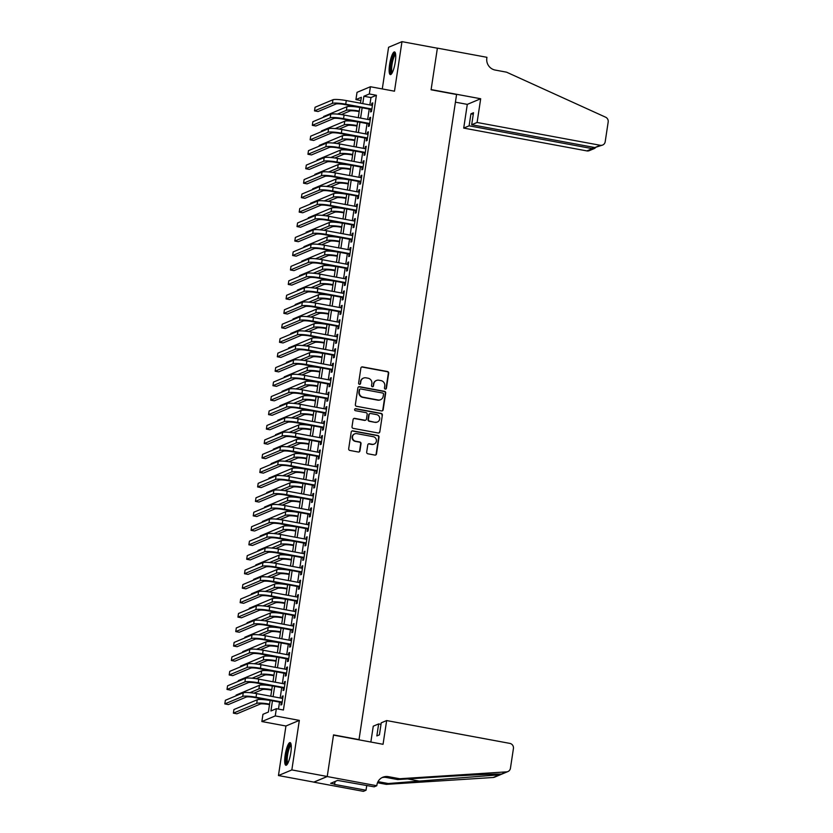 <?xml version="1.0" encoding="UTF-8"?>
<svg xmlns="http://www.w3.org/2000/svg" width="833" height="833" viewBox="0 0 833 833"><rect width="100%" height="100%" fill="white"/><g stroke="black" fill="none" stroke-linecap="round" stroke-linejoin="round"><path stroke-width="1.25" d="M385.283 389.105A1.02 0.979 67.2 0 0 386.408 388.293L388.688 373.205A1.447 1.395 67.2 0 0 387.512 371.528L362.49 366.895A1.447 1.395 67.2 0 0 360.887 368.061L358.606 383.138A1.02 0.979 67.2 0 0 359.971 384.263A1.02 0.979 67.2 0 0 360.554 383.503L360.845 381.545A4.644 4.477 67.2 0 1 365.979 377.828L368.071 378.213A4.644 4.477 67.2 0 1 371.83 383.586L371.528 385.533A1.02 0.979 67.2 0 0 372.903 386.658A1.02 0.979 67.2 0 0 373.476 385.898L373.778 383.94A4.644 4.477 67.2 0 1 378.911 380.223L380.993 380.608A4.644 4.477 67.2 0 1 384.752 385.981L384.461 387.928A1.02 0.979 67.2 0 0 385.283 389.105M385.637 389.105A1.02 0.979 67.2 0 0 386.043 388.438L388.324 373.361A1.447 1.395 67.2 0 0 387.147 371.685L362.126 367.051A1.447 1.395 67.2 0 0 361.543 367.061M359.783 384.315A1.02 0.979 67.2 0 0 360.189 383.659L360.845 381.545M372.705 386.71A1.02 0.979 67.2 0 0 373.122 386.043L373.778 383.94M290.811 752.751A11.527 2.582 -79.5 0 0 290.082 742.599A11.527 2.582 -79.5 0 0 285.167 755.115A11.527 2.582 -79.5 0 0 285.886 765.267A11.527 2.582 -79.5 0 0 290.811 752.751M395.259 62.079A11.527 2.582 -79.5 0 0 394.54 51.927A11.527 2.582 -79.5 0 0 389.615 64.443A11.527 2.582 -79.5 0 0 390.344 74.595A11.527 2.582 -79.5 0 0 395.259 62.079M366.676 452.1A1.447 1.395 67.2 0 0 367.853 453.777L374.871 455.078A1.447 1.395 67.2 0 0 376.485 453.923L379.015 437.169A1.447 1.395 67.2 0 0 377.838 435.492L352.817 430.859A1.447 1.395 67.2 0 0 351.214 432.015L348.683 448.768A1.447 1.395 67.2 0 0 349.86 450.445L358.336 452.017A1.447 1.395 67.2 0 0 359.939 450.851L361.022 443.687A1.447 1.395 67.2 0 0 359.846 442.011L355.649 441.23A3.884 3.738 67.2 0 1 354.712 433.858A3.884 3.738 67.2 0 1 356.795 433.639L373.267 436.69A3.884 3.738 67.2 0 1 374.194 444.062A3.884 3.738 67.2 0 1 372.112 444.281L369.373 443.77A1.447 1.395 67.2 0 0 367.769 444.937L366.676 452.1M327.234 776.481L313.843 782.104L278.451 775.544L291.842 769.921L327.234 776.481L333.523 734.893L359.013 739.621L456.578 94.514L431.088 89.787L437.377 48.21L401.975 41.65L394.488 91.193L370.414 86.736L369.321 93.962L376.401 95.274L283.428 710.008L276.348 708.696L275.254 715.922L261.864 721.545L262.957 714.308L268.393 712.038L270.152 700.386M291.842 769.921L299.328 720.389L275.254 715.922M381.556 410.929A1.447 1.395 67.2 0 0 383.159 409.763L385.689 393.009A1.447 1.395 67.2 0 0 384.513 391.333L359.502 386.699A1.447 1.395 67.2 0 0 357.888 387.866L355.358 404.619A1.447 1.395 67.2 0 0 356.534 406.296L381.556 410.929M382.357 415.084L379.817 431.838A1.447 1.395 67.2 0 1 378.213 433.004L353.192 428.37A1.447 1.395 67.2 0 1 352.015 426.694L353.109 419.52A1.447 1.395 67.2 0 1 354.712 418.364L364.854 420.238A1.447 1.395 67.2 0 0 366.458 419.082L367.176 414.324A1.447 1.395 67.2 0 0 365.999 412.647L355.441 410.69A1.02 0.979 67.2 0 1 355.202 408.753A1.02 0.979 67.2 0 1 355.743 408.701L381.181 413.407A1.447 1.395 67.2 0 1 382.357 415.084L379.817 431.838M401.975 41.65L388.584 47.273L382.285 88.933M370.956 109.415L370.57 111.945L371.476 111.56L372.788 102.886L371.882 103.261L371.58 105.26M368.769 123.878L368.384 126.408L369.29 126.033L370.602 117.349L369.696 117.724L369.394 119.723M366.582 138.34L366.197 140.871L367.103 140.496L368.415 131.812L367.509 132.197L367.207 134.196M364.396 152.803L364.011 155.334L364.916 154.959L366.228 146.275L365.323 146.66L365.021 148.659M362.209 167.266L361.824 169.797L362.73 169.422L364.042 160.738L363.136 161.123L362.834 163.122M360.023 181.729L359.637 184.26L360.543 183.885L361.855 175.211L360.949 175.586L360.647 177.585M357.836 196.192L357.451 198.733L358.357 198.348L359.669 189.674L358.763 190.049L358.461 192.048M355.649 210.666L355.264 213.196L356.17 212.811L357.482 204.137L356.576 204.512L356.274 206.511M353.452 225.129L353.077 227.659L353.983 227.274L355.295 218.6L354.389 218.975L354.087 220.974M351.266 239.592L350.891 242.122L351.786 241.737L353.109 233.063L352.203 233.438L351.901 235.437M349.079 254.055L348.704 256.585L349.6 256.21L350.912 247.526L350.016 247.911L349.714 249.91M346.892 268.518L346.507 271.048L347.413 270.673L348.725 261.989L347.819 262.374L347.517 264.373M344.706 282.981L344.321 285.511L345.226 285.136L346.538 276.452L345.633 276.837L345.331 278.836M342.519 297.443L342.134 299.974L343.04 299.599L344.352 290.925L343.446 291.3L343.144 293.299M340.333 311.906L339.947 314.447L340.853 314.062L342.165 305.388L341.259 305.763L340.957 307.762M338.146 326.38L337.761 328.91L338.667 328.525L339.979 319.851L339.073 320.226L338.771 322.225M335.959 340.843L335.574 343.373L336.48 342.988L337.792 334.314L336.886 334.689L336.584 336.688M333.773 355.306L333.387 357.836L334.293 357.451L335.605 348.777L334.699 349.152L334.397 351.151M331.586 369.769L331.201 372.299L332.107 371.924L333.419 363.24L332.513 363.625L332.211 365.625M329.389 384.232L329.014 386.762L329.92 386.387L331.232 377.703L330.326 378.088L330.024 380.087M327.202 398.695L326.828 401.225L327.733 400.85L329.045 392.166L328.14 392.551L327.838 394.55M325.016 413.158L324.641 415.688L325.536 415.313L326.859 406.629L325.953 407.014L325.651 409.013M322.829 427.621L322.444 430.161L323.35 429.776L324.662 421.102L323.766 421.477L323.454 423.476M320.643 442.094L320.257 444.624L321.163 444.239L322.475 435.565L321.569 435.94L321.267 437.939M318.456 456.557L318.071 459.087L318.977 458.702L320.288 450.028L319.383 450.403L319.081 452.402M316.269 471.02L315.884 473.55L316.79 473.165L318.102 464.491L317.196 464.866L316.894 466.865M314.083 485.483L313.697 488.013L314.603 487.638L315.915 478.954L315.009 479.339L314.707 481.339M311.896 499.946L311.511 502.476L312.417 502.101L313.729 493.417L312.823 493.802L312.521 495.802M309.709 514.409L309.324 516.939L310.23 516.564L311.542 507.88L310.636 508.265L310.334 510.265M307.523 528.872L307.138 531.402L308.043 531.027L309.355 522.343L308.449 522.728L308.148 524.728M305.336 543.335L304.951 545.875L305.857 545.49L307.169 536.816L306.263 537.191L305.961 539.19M303.139 557.808L302.764 560.338L303.67 559.953L304.982 551.279L304.076 551.654L303.774 553.653M300.952 572.271L300.578 574.801L301.484 574.416L302.796 565.742L301.89 566.117L301.588 568.116M298.766 586.734L298.391 589.264L299.286 588.879L300.598 580.205L299.703 580.58L299.401 582.579M296.579 601.197L296.194 603.727L297.1 603.352L298.412 594.668L297.516 595.054L297.204 597.053M294.393 615.66L294.007 618.19L294.913 617.815L296.225 609.131L295.319 609.517L295.017 611.516M292.206 630.123L291.821 632.653L292.727 632.278L294.039 623.594L293.133 623.979L292.831 625.979M290.019 644.586L289.634 647.116L290.54 646.741L291.852 638.057L290.946 638.442L290.644 640.442M287.833 659.049L287.447 661.589L288.353 661.204L289.665 652.531L288.759 652.905L288.457 654.905M285.646 673.522L285.261 676.052L286.167 675.667L287.479 666.994L286.573 667.368L286.271 669.368M283.459 687.985L283.074 690.515L283.98 690.13L285.292 681.456L284.386 681.831L284.084 683.831M376.401 95.274L370.966 97.555L369.852 104.948M369.227 109.092L367.665 119.411M367.041 123.555L365.479 133.874M364.854 138.018L363.292 148.336M362.667 152.481L361.106 162.799M360.481 166.944L358.919 177.262M358.284 181.417L356.732 191.725M356.097 195.88L354.546 206.188M353.91 210.343L352.349 220.662M351.724 224.806L350.162 235.125M349.537 239.269L347.975 249.588M347.351 253.732L345.789 264.051M345.164 268.195L343.602 278.514M342.977 282.658L341.415 292.977M340.791 297.131L339.229 307.439M338.604 311.594L337.042 321.902M336.417 326.057L334.856 336.376M334.231 340.52L332.669 350.839M332.034 354.983L330.482 365.302M329.847 369.446L328.296 379.765M327.661 383.909L326.099 394.228M325.474 398.372L323.912 408.691M323.287 412.845L321.725 423.154M321.101 427.308L319.539 437.617M318.914 441.771L317.352 452.09M316.727 456.234L315.166 466.553M314.541 470.697L312.979 481.016M312.354 485.16L310.792 495.479M310.168 499.623L308.606 509.942M307.981 514.086L306.419 524.405M305.784 528.559L304.232 538.868M303.597 543.022L302.046 553.331M301.411 557.485L299.849 567.804M299.224 571.948L297.662 582.267M297.037 586.411L295.476 596.73M294.851 600.874L293.289 611.193M292.664 615.337L291.102 625.656M290.478 629.8L288.916 640.119M288.291 644.273L286.729 654.582M286.104 658.736L284.542 669.045M283.918 673.199L282.356 683.508M281.721 687.662L280.169 697.981M279.534 702.125L278.482 709.091M281.273 702.448L280.888 704.978L281.793 704.593L283.105 695.919L282.2 696.294L281.898 698.293M299.328 720.389L285.938 726.001L278.451 775.544M285.938 726.001L261.864 721.545M360.876 100.501L355.93 99.585L357.024 92.348L370.414 86.736M272.453 700.813L270.923 710.976L276.348 708.696M369.321 93.962L363.896 96.243L362.772 103.636M362.147 107.78L360.585 118.099M359.96 122.243L358.398 132.562M357.774 136.706L356.212 147.024M355.587 151.169L354.025 161.487M353.4 165.642L351.838 175.95M351.203 180.105L349.652 190.413M349.017 194.568L347.465 204.876M346.83 209.031L345.268 219.35M344.643 223.494L343.081 233.813M342.457 237.957L340.895 248.276M340.27 252.42L338.708 262.739M338.083 266.883L336.522 277.202M335.897 281.356L334.335 291.665M333.71 295.819L332.148 306.127M331.524 310.282L329.962 320.59M329.337 324.745L327.775 335.064M327.15 339.208L325.588 349.527M324.953 353.671L323.402 363.99M322.767 368.134L321.215 378.453M320.58 382.597L319.018 392.916M318.393 397.06L316.832 407.379M316.207 411.533L314.645 421.842M314.02 425.996L312.458 436.305M311.834 440.459L310.272 450.778M309.647 454.922L308.085 465.241M307.46 469.385L305.898 479.704M305.274 483.848L303.712 494.167M303.087 498.311L301.525 508.63M300.9 512.774L299.339 523.093M298.703 527.247L297.152 537.556M296.517 541.71L294.965 552.019M294.33 556.173L292.768 566.492M292.144 570.636L290.582 580.955M289.957 585.099L288.395 595.418M287.77 599.562L286.208 609.881M285.584 614.025L284.022 624.344M283.397 628.488L281.835 638.807M281.21 642.961L279.649 653.27M279.024 657.424L277.462 667.733M276.837 671.887L275.275 682.206M274.651 686.35L273.089 696.669M360.47 103.209L361.355 97.305L355.93 99.585M270.777 696.242L272.339 685.923M272.964 681.779L274.526 671.46M275.15 667.306L276.712 656.998M277.337 652.843L278.899 642.535M279.524 638.38L281.085 628.061M281.71 623.917L283.272 613.598M283.907 609.454L285.459 599.135M286.094 594.991L287.645 584.672M288.28 580.528L289.842 570.209M290.467 566.065L292.029 555.746M292.654 551.592L294.216 541.283M294.84 537.129L296.402 526.82M297.027 522.666L298.589 512.347M299.214 508.203L300.775 497.884M301.4 493.74L302.962 483.421M303.587 479.277L305.149 468.958M305.773 464.814L307.335 454.495M307.96 450.351L309.522 440.032M310.157 435.878L311.709 425.569M312.344 421.415L313.895 411.106M314.53 406.952L316.092 396.633M316.717 392.489L318.279 382.17M318.904 378.026L320.466 367.707M321.09 363.563L322.652 353.244M323.277 349.1L324.839 338.781M325.464 334.637L327.025 324.318M327.65 320.164L329.212 309.855M329.837 305.701L331.399 295.392M332.023 291.238L333.585 280.919M334.22 276.775L335.772 266.456M336.407 262.312L337.959 251.993M338.594 247.849L340.156 237.53M340.78 233.386L342.342 223.067M342.967 218.923L344.529 208.604M345.154 204.449L346.715 194.141M347.34 189.986L348.902 179.678M349.527 175.524L351.089 165.205M351.713 161.061L353.275 150.742M353.9 146.598L355.462 136.279M356.087 132.135L357.649 121.816M358.273 117.672L359.835 107.353M370.966 97.555L363.896 96.243M371.882 103.261L372.715 103.417M369.696 117.724L370.518 117.88M367.509 132.197L368.332 132.343M365.323 146.66L366.145 146.806M363.136 161.123L363.959 161.279M360.949 175.586L361.772 175.742M358.763 190.049L359.585 190.205M356.576 204.512L357.399 204.668M354.389 218.975L355.212 219.131M352.203 233.438L353.025 233.594M350.016 247.911L350.839 248.057M347.819 262.374L348.652 262.52M345.633 276.837L346.466 276.983M343.446 291.3L344.268 291.456M341.259 305.763L342.082 305.919M339.073 320.226L339.895 320.382M336.886 334.689L337.709 334.845M334.699 349.152L335.522 349.308M332.513 363.625L333.335 363.771M330.326 378.088L331.149 378.234M328.14 392.551L328.962 392.697M325.953 407.014L326.775 407.17M323.766 421.477L324.589 421.633M321.569 435.94L322.402 436.096M319.383 450.403L320.216 450.559M317.196 464.866L318.019 465.022M315.009 479.339L315.832 479.485M312.823 493.802L313.645 493.948M310.636 508.265L311.459 508.411M308.449 522.728L309.272 522.885M306.263 537.191L307.085 537.347M304.076 551.654L304.899 551.81M301.89 566.117L302.712 566.273M299.703 580.58L300.526 580.736M297.516 595.054L298.339 595.199M295.319 609.517L296.152 609.662M293.133 623.979L293.955 624.125M290.946 638.442L291.769 638.599M288.759 652.905L289.582 653.062M286.573 667.368L287.395 667.525M284.386 681.831L285.209 681.988M282.2 696.294L283.022 696.45M376.422 380.483L376.068 380.639A4.644 4.477 67.2 0 0 373.413 384.096M363.5 378.099L363.136 378.244A4.644 4.477 67.2 0 0 360.481 381.701M382.139 410.908A1.447 1.395 67.2 0 0 382.795 409.919L385.325 393.166A1.447 1.395 67.2 0 0 384.159 391.489L359.138 386.856A1.447 1.395 67.2 0 0 358.544 386.876M383.513 394.217A1.02 0.979 67.2 0 0 382.691 393.041L360.731 388.969A1.02 0.979 67.2 0 0 359.606 389.782L359.294 391.843A4.644 4.477 67.2 0 0 363.053 397.206L378.067 399.986A4.644 4.477 67.2 0 0 383.201 396.269L383.513 394.217M360.179 389.032L359.825 389.178A1.02 0.979 67.2 0 0 359.242 389.938L359.606 389.782M380.546 399.725L380.181 399.882A4.644 4.477 67.2 0 1 377.703 400.142L362.688 397.362A4.644 4.477 67.2 0 1 358.929 391.999L359.242 389.938M378.807 432.983A1.447 1.395 67.2 0 0 379.452 431.994M365.635 420.155L365.271 420.311A1.447 1.395 67.2 0 1 364.49 420.394L354.348 418.51A1.447 1.395 67.2 0 0 353.754 418.53M381.993 415.24A1.447 1.395 67.2 0 0 380.816 413.564L355.379 408.857A1.02 0.979 67.2 0 0 355.025 408.857M375.381 422.185A3.884 3.738 67.2 0 0 379.692 417.999A3.884 3.738 67.2 0 0 376.537 414.595L370.727 413.522A1.447 1.395 67.2 0 0 369.123 414.678L368.405 419.436A1.447 1.395 67.2 0 0 369.581 421.113L375.027 422.341A3.884 3.738 67.2 0 0 377.099 422.123L377.464 421.967M369.956 413.605L369.592 413.751A1.447 1.395 67.2 0 0 368.759 414.834L369.123 414.678M375.027 422.341L369.217 421.269A1.447 1.395 67.2 0 1 368.04 419.593L368.759 414.834M374.194 444.062L373.83 444.208A3.884 3.738 67.2 0 1 371.757 444.437L369.009 443.927A1.447 1.395 67.2 0 0 368.415 443.947M354.712 433.858L354.358 434.003A3.884 3.738 67.2 0 0 355.285 441.386L355.649 441.23M358.929 451.996A1.447 1.395 67.2 0 0 359.575 451.007L360.658 443.833A1.447 1.395 67.2 0 0 359.492 442.156L355.285 441.386M375.464 455.057A1.447 1.395 67.2 0 0 376.12 454.068L378.651 437.315A1.447 1.395 67.2 0 0 377.474 435.638L352.453 431.005A1.447 1.395 67.2 0 0 351.87 431.025M359.19 111.612L358.836 111.539A7.393 1.052 -171.4 0 0 349.943 110.987L341.374 114.59M323.516 117.255L323.631 116.505L346.955 106.718A11.079 1.572 8.6 0 1 359.825 107.467M337.407 114.111L346.403 110.331A11.079 1.572 8.6 0 1 359.273 111.081M332.95 99.752L332.398 103.365L314.51 110.872L315.051 107.259L332.95 99.752A11.079 1.572 8.6 0 1 346.278 100.574L372.413 105.416M332.398 103.365A11.079 1.572 8.6 0 1 345.737 104.198L371.862 109.029M371.778 109.56L344.831 104.573A7.393 1.052 -171.4 0 0 335.938 104.021L318.05 111.528L314.51 110.872M391.906 73.283A9.975 2.239 100.5 0 1 390.719 69.243A9.975 2.239 100.5 0 1 392.468 58.539A9.975 2.239 100.5 0 1 395.54 53.718M395.654 54.562A9.236 2.072 -79.5 0 0 393.009 59.893A9.236 2.072 -79.5 0 0 391.635 68.941A9.236 2.072 -79.5 0 0 392.322 72.533M395.081 52.364A11.454 2.572 -79.5 0 0 390.292 70.097A11.454 2.572 -79.5 0 0 391 74.387M287.458 763.955A9.975 2.239 100.5 0 1 286.26 759.904A9.975 2.239 100.5 0 1 288.02 749.211A9.975 2.239 100.5 0 1 291.081 744.379M291.196 745.233A9.236 2.072 -79.5 0 0 288.551 750.564A9.236 2.072 -79.5 0 0 287.187 759.613A9.236 2.072 -79.5 0 0 287.874 763.205M290.623 743.026A11.454 2.572 -79.5 0 0 285.844 760.768A11.454 2.572 -79.5 0 0 286.552 765.058M477.101 122.472L600.291 145.286A4.436 4.269 67.2 0 0 605.195 141.735L608.184 121.993A4.436 4.269 67.2 0 0 605.591 117.182L506.537 72.169L495.208 70.066A10.34 9.975 -112.8 0 1 486.826 58.112L486.951 57.31L437.387 48.137L431.119 89.579L480.683 98.752L477.101 122.472L471.686 124.742L473.498 112.736L470.937 113.819L469.114 125.825L463.71 128.095L586.901 150.908L592.315 148.638L592.544 147.129M469.114 125.825L592.315 148.638L594.512 148.461L589.275 150.658A4.436 4.269 -112.8 0 1 586.901 150.908M455.422 102.167L467.292 104.375L463.71 128.095M480.683 98.752L467.292 104.375M471.686 124.742L594.877 147.556L600.291 145.286M470.937 113.819L473.269 114.246M602.665 145.036L594.877 147.556M595.605 147.628L594.512 148.461M386.647 720.566L509.838 743.39A4.436 4.269 67.2 0 1 513.43 748.513L510.442 768.255A4.436 4.269 67.2 0 1 506.579 771.868L399.684 778.74L388.355 776.648A10.34 9.975 67.2 0 0 376.912 784.936L376.787 785.727L327.223 776.554L333.492 735.112L383.055 744.296L386.647 720.566L381.233 722.836L379.421 734.841L376.849 735.924L378.661 723.919L381.004 724.356M502.07 774.003L501.279 774.096C495.333 773.815 461.899 775.408 430.474 777.47L397.695 779.573L386.366 777.481A10.34 9.975 67.2 0 0 381.847 777.699M397.695 779.573L399.684 778.74M386.293 784.363L388.272 783.53L500.373 774.721L494.521 777.179A4.436 4.269 -112.8 0 1 493.188 777.491L386.293 784.363L377.495 782.739M378.005 781.635L388.272 783.53M327.223 776.554L313.833 782.166L363.396 791.35L366.02 790.246L334.304 784.374L335.293 781.385M376.787 785.727L374.163 786.831L337.615 780.417L330.639 783.343L334.876 784.134M370.852 742.036L373.257 726.189L378.661 723.919M366.02 790.246L366.749 785.457M500.373 774.721L501.893 774.055M367.134 785.529A10.34 9.975 67.2 0 0 366.603 786.404M357.003 126.075L356.649 126.012A7.393 1.052 -171.4 0 0 347.757 125.46L339.187 129.053M321.33 131.718L321.444 130.968L344.768 121.181A11.079 1.572 8.6 0 1 357.638 121.93M335.22 128.574L344.216 124.804A11.079 1.572 8.6 0 1 357.086 125.544M354.816 140.538L354.462 140.475A7.393 1.052 -171.4 0 0 345.57 139.923L337.001 143.515M319.143 146.181L319.258 145.431L342.571 135.644A11.079 1.572 8.6 0 1 355.441 136.393M333.033 143.037L342.03 139.267A11.079 1.572 8.6 0 1 354.9 140.006M352.63 155L352.276 154.938A7.393 1.052 -171.4 0 0 343.383 154.386L334.804 157.978M316.957 160.644L317.061 159.894L340.385 150.117A11.079 1.572 8.6 0 1 353.254 150.856M330.847 157.499L339.843 153.73A11.079 1.572 8.6 0 1 352.713 154.469M350.443 169.463L350.089 169.401A7.393 1.052 -171.4 0 0 341.197 168.849L332.617 172.441M314.759 175.107L314.874 174.368L338.198 164.58A11.079 1.572 8.6 0 1 351.068 165.319M328.66 171.962L337.657 168.193A11.079 1.572 8.6 0 1 350.526 168.932M330.763 114.215L330.212 117.828L312.323 125.335L312.864 121.722L330.763 114.215A11.079 1.572 8.6 0 1 344.091 115.037L370.216 119.879M330.212 117.828A11.079 1.572 8.6 0 1 343.55 118.661L369.675 123.492M369.592 124.034L342.644 119.036A7.393 1.052 -171.4 0 0 333.752 118.484L315.863 125.991L312.323 125.335M328.577 128.678L328.025 132.291L310.136 139.798L310.678 136.185L328.577 128.678A11.079 1.572 8.6 0 1 341.905 129.511L368.03 134.342M328.025 132.291A11.079 1.572 8.6 0 1 341.363 133.124L367.488 137.966M367.405 138.497L340.458 133.499A7.393 1.052 -171.4 0 0 331.565 132.947L313.666 140.454L310.136 139.798M326.39 143.141L325.838 146.754L307.939 154.272L308.491 150.648L326.39 143.141A11.079 1.572 8.6 0 1 339.718 143.974L365.843 148.805M325.838 146.754A11.079 1.572 8.6 0 1 339.177 147.587L365.302 152.429M365.218 152.96L338.271 147.962A7.393 1.052 -171.4 0 0 329.379 147.41L311.48 154.917L307.939 154.272M324.193 157.604L323.652 161.227L305.753 168.735L306.305 165.111L324.193 157.604A11.079 1.572 8.6 0 1 337.532 158.437L363.657 163.268M323.652 161.227A11.079 1.572 8.6 0 1 336.99 162.05L363.115 166.892M363.032 167.423L336.084 162.435A7.393 1.052 -171.4 0 0 327.192 161.883L309.293 169.391L305.753 168.735M348.256 183.937L347.892 183.864A7.393 1.052 -171.4 0 0 339.01 183.312L330.43 186.915M312.573 189.58L312.687 188.831L336.011 179.043A11.079 1.572 8.6 0 1 348.881 179.782M326.474 186.436L335.47 182.656A11.079 1.572 8.6 0 1 348.34 183.406M322.007 172.067L321.465 175.69L303.566 183.198L304.118 179.574L322.007 172.067A11.079 1.572 8.6 0 1 335.345 172.9L361.47 177.741M321.465 175.69A11.079 1.572 8.6 0 1 334.793 176.513L360.928 181.355M360.845 181.886L333.898 176.898A7.393 1.052 -171.4 0 0 325.005 176.346L307.106 183.854L303.566 183.198M346.07 198.4L345.705 198.327A7.393 1.052 -171.4 0 0 336.824 197.775L328.244 201.378M310.386 204.043L310.501 203.294L333.825 193.506A11.079 1.572 8.6 0 1 346.695 194.245M324.287 200.899L333.283 197.119A11.079 1.572 8.6 0 1 346.153 197.869M319.82 186.54L319.278 190.153L301.379 197.66L301.931 194.047L319.82 186.54A11.079 1.572 8.6 0 1 333.158 187.363L359.283 192.204M319.278 190.153A11.079 1.572 8.6 0 1 332.606 190.976L358.731 195.817M358.659 196.349L331.711 191.361A7.393 1.052 -171.4 0 0 322.819 190.809L304.92 198.316L301.379 197.66M343.883 212.863L343.519 212.79A7.393 1.052 -171.4 0 0 334.637 212.238L326.057 215.841M308.2 218.506L308.314 217.757L331.638 207.969A11.079 1.572 8.6 0 1 344.508 208.719M322.1 215.362L331.097 211.582A11.079 1.572 8.6 0 1 343.967 212.332M317.633 201.003L317.092 204.616L299.193 212.123L299.745 208.51L317.633 201.003A11.079 1.572 8.6 0 1 330.972 201.825L357.097 206.667M317.092 204.616A11.079 1.572 8.6 0 1 330.42 205.439L356.545 210.28M356.472 210.811L329.514 205.824A7.393 1.052 -171.4 0 0 320.632 205.272L302.733 212.779L299.193 212.123M341.697 227.326L341.332 227.253A7.393 1.052 -171.4 0 0 332.44 226.701L323.87 230.304M306.013 232.969L306.127 232.22L329.451 222.432A11.079 1.572 8.6 0 1 342.321 223.182M319.914 229.825L328.9 226.045A11.079 1.572 8.6 0 1 341.769 226.795M315.447 215.466L314.905 219.079L297.006 226.586L297.558 222.973L315.447 215.466A11.079 1.572 8.6 0 1 328.785 216.288L354.91 221.13M314.905 219.079A11.079 1.572 8.6 0 1 328.233 219.912L354.358 224.743M354.285 225.274L327.327 220.287A7.393 1.052 -171.4 0 0 318.445 219.735L300.546 227.242L297.006 226.586M339.51 241.789L339.146 241.726A7.393 1.052 -171.4 0 0 330.253 241.174L321.684 244.767M303.826 247.432L303.941 246.683L327.265 236.895A11.079 1.572 8.6 0 1 340.135 237.644M317.717 244.288L326.713 240.518A11.079 1.572 8.6 0 1 339.583 241.258M313.26 229.929L312.719 233.542L294.82 241.049L295.361 237.436L313.26 229.929A11.079 1.572 8.6 0 1 326.598 230.751L352.723 235.593M312.719 233.542A11.079 1.572 8.6 0 1 326.047 234.375L352.172 239.206M352.099 239.748L325.141 234.75A7.393 1.052 -171.4 0 0 316.259 234.198L298.36 241.705L294.82 241.049M337.323 256.252L336.959 256.189A7.393 1.052 -171.4 0 0 328.067 255.637L319.497 259.23M301.64 261.895L301.754 261.146L325.078 251.358A11.079 1.572 8.6 0 1 337.948 252.107M315.53 258.751L324.526 254.981A11.079 1.572 8.6 0 1 337.396 255.721M311.073 244.392L310.522 248.005L292.633 255.512L293.174 251.899L311.073 244.392A11.079 1.572 8.6 0 1 324.412 245.225L350.537 250.056M310.522 248.005A11.079 1.572 8.6 0 1 323.86 248.838L349.985 253.68M349.902 254.211L322.954 249.213A7.393 1.052 -171.4 0 0 314.062 248.661L296.173 256.168L292.633 255.512M335.137 270.715L334.772 270.652A7.393 1.052 -171.4 0 0 325.88 270.1L317.311 273.693M299.453 276.358L299.568 275.608L322.892 265.831A11.079 1.572 8.6 0 1 335.761 266.57M313.343 273.214L322.34 269.444A11.079 1.572 8.6 0 1 335.21 270.184M308.887 258.855L308.335 262.468L290.446 269.986L290.988 266.362L308.887 258.855A11.079 1.572 8.6 0 1 322.225 259.688L348.35 264.519M308.335 262.468A11.079 1.572 8.6 0 1 321.673 263.301L347.798 268.143M347.715 268.674L320.767 263.676A7.393 1.052 -171.4 0 0 311.875 263.124L293.987 270.631L290.446 269.986M332.94 285.178L332.586 285.115A7.393 1.052 -171.4 0 0 323.693 284.563L315.124 288.156M297.266 290.821L297.381 290.082L320.705 280.294A11.079 1.572 8.6 0 1 333.575 281.033M311.157 287.677L320.153 283.907A11.079 1.572 8.6 0 1 333.023 284.647M306.7 273.318L306.148 276.941L288.26 284.449L288.801 280.825L306.7 273.318A11.079 1.572 8.6 0 1 320.028 274.151L346.164 278.982M306.148 276.941A11.079 1.572 8.6 0 1 319.487 277.764L345.612 282.606M345.528 283.137L318.581 278.149A7.393 1.052 -171.4 0 0 309.689 277.597L291.8 285.105L288.26 284.449M330.753 299.641L330.399 299.578A7.393 1.052 -171.4 0 0 321.507 299.026L312.937 302.629M295.08 305.294L295.194 304.545L318.518 294.757A11.079 1.572 8.6 0 1 331.388 295.496M308.97 302.15L317.967 298.37A11.079 1.572 8.6 0 1 330.836 299.12M304.514 287.781L303.962 291.404L286.073 298.912L286.614 295.288L304.514 287.781A11.079 1.572 8.6 0 1 317.842 288.614L343.967 293.455M303.962 291.404A11.079 1.572 8.6 0 1 317.3 292.227L343.425 297.069M343.342 297.6L316.394 292.612A7.393 1.052 -171.4 0 0 307.502 292.06L289.613 299.568L286.073 298.912M328.566 314.114L328.212 314.041A7.393 1.052 -171.4 0 0 319.32 313.489L310.751 317.092M292.893 319.757L292.997 319.008L316.321 309.22A11.079 1.572 8.6 0 1 329.191 309.959M306.783 316.613L315.78 312.833A11.079 1.572 8.6 0 1 328.65 313.583M302.327 302.254L301.775 305.867L283.876 313.375L284.428 309.761L302.327 302.254A11.079 1.572 8.6 0 1 315.655 303.077L341.78 307.918M301.775 305.867A11.079 1.572 8.6 0 1 315.113 306.69L341.238 311.532M341.155 312.063L314.208 307.075A7.393 1.052 -171.4 0 0 305.315 306.523L287.416 314.031L283.876 313.375M326.38 328.577L326.026 328.504A7.393 1.052 -171.4 0 0 317.134 327.952L308.554 331.555M290.707 334.22L290.811 333.471L314.135 323.683A11.079 1.572 8.6 0 1 327.005 324.422M304.597 331.076L313.593 327.296A11.079 1.572 8.6 0 1 326.463 328.046M300.14 316.717L299.588 320.33L281.689 327.838L282.241 324.224L300.14 316.717A11.079 1.572 8.6 0 1 313.468 317.54L339.593 322.381M299.588 320.33A11.079 1.572 8.6 0 1 312.927 321.153L339.052 325.995M338.969 326.526L312.021 321.538A7.393 1.052 -171.4 0 0 303.129 320.986L285.23 328.494L281.689 327.838M324.193 343.04L323.829 342.967A7.393 1.052 -171.4 0 0 314.947 342.415L306.367 346.018M288.51 348.683L288.624 347.934L311.948 338.146A11.079 1.572 8.6 0 1 324.818 338.896M302.41 345.539L311.407 341.759A11.079 1.572 8.6 0 1 324.276 342.509M297.943 331.18L297.402 334.793L279.503 342.301L280.055 338.687L297.943 331.18A11.079 1.572 8.6 0 1 311.282 332.003L337.407 336.844M297.402 334.793A11.079 1.572 8.6 0 1 310.74 335.626L336.865 340.458M336.782 340.989L309.834 336.001A7.393 1.052 -171.4 0 0 300.942 335.449L283.043 342.957L279.503 342.301M322.007 357.503L321.642 357.44A7.393 1.052 -171.4 0 0 312.76 356.888L304.18 360.481M286.323 363.146L286.437 362.397L309.761 352.609A11.079 1.572 8.6 0 1 322.631 353.359M300.224 360.002L309.22 356.232A11.079 1.572 8.6 0 1 322.09 356.972M295.757 345.643L295.215 349.256L277.316 356.763L277.868 353.15L295.757 345.643A11.079 1.572 8.6 0 1 309.095 346.466L335.22 351.307M295.215 349.256A11.079 1.572 8.6 0 1 308.543 350.089L334.679 354.92M334.595 355.452L307.648 350.464A7.393 1.052 -171.4 0 0 298.755 349.912L280.856 357.419L277.316 356.763M319.82 371.966L319.456 371.903A7.393 1.052 -171.4 0 0 310.574 371.351L301.994 374.944M284.136 377.609L284.251 376.86L307.575 367.072A11.079 1.572 8.6 0 1 320.445 367.822M298.037 374.465L307.033 370.695A11.079 1.572 8.6 0 1 319.903 371.435M293.57 360.106L293.029 363.719L275.129 371.226L275.681 367.613L293.57 360.106A11.079 1.572 8.6 0 1 306.908 360.939L333.033 365.77M293.029 363.719A11.079 1.572 8.6 0 1 306.357 364.552L332.482 369.394M332.409 369.925L305.451 364.927A7.393 1.052 -171.4 0 0 296.569 364.375L278.67 371.882L275.129 371.226M317.633 386.429L317.269 386.366A7.393 1.052 -171.4 0 0 308.377 385.814L299.807 389.407M281.95 392.072L282.064 391.323L305.388 381.545A11.079 1.572 8.6 0 1 318.258 382.285M295.85 388.928L304.836 385.158A11.079 1.572 8.6 0 1 317.717 385.898M291.383 374.569L290.842 378.182L272.943 385.689L273.495 382.076L291.383 374.569A11.079 1.572 8.6 0 1 304.722 375.402L330.847 380.233M290.842 378.182A11.079 1.572 8.6 0 1 304.17 379.015L330.295 383.857M330.222 384.388L303.264 379.39A7.393 1.052 -171.4 0 0 294.382 378.838L276.483 386.345L272.943 385.689M315.447 400.892L315.082 400.829A7.393 1.052 -171.4 0 0 306.19 400.277L297.62 403.87M279.763 406.535L279.878 405.786L303.202 396.008A11.079 1.572 8.6 0 1 316.071 396.747M293.664 403.391L302.65 399.621A11.079 1.572 8.6 0 1 315.52 400.361M289.197 389.032L288.655 392.655L270.756 400.163L271.298 396.539L289.197 389.032A11.079 1.572 8.6 0 1 302.535 389.865L328.66 394.696M288.655 392.655A11.079 1.572 8.6 0 1 301.983 393.478L328.108 398.32M328.035 398.851L301.077 393.863A7.393 1.052 -171.4 0 0 292.196 393.311L274.296 400.819L270.756 400.163M313.26 415.355L312.896 415.292A7.393 1.052 -171.4 0 0 304.003 414.74L295.434 418.343M277.576 420.998L277.691 420.259L301.015 410.471A11.079 1.572 8.6 0 1 313.885 411.21M291.467 417.864L300.463 414.084A11.079 1.572 8.6 0 1 313.333 414.834M287.01 403.495L286.469 407.118L268.57 414.626L269.111 411.002L287.01 403.495A11.079 1.572 8.6 0 1 300.349 404.328L326.474 409.17M286.469 407.118A11.079 1.572 8.6 0 1 299.797 407.941L325.922 412.783M325.838 413.314L298.891 408.326A7.393 1.052 -171.4 0 0 289.999 407.774L272.11 415.282L268.57 414.626M311.073 429.828L310.709 429.755A7.393 1.052 -171.4 0 0 301.817 429.203L293.247 432.806M275.39 435.472L275.504 434.722L298.828 424.934A11.079 1.572 8.6 0 1 311.698 425.673M289.28 432.327L298.276 428.547A11.079 1.572 8.6 0 1 311.146 429.297M284.824 417.968L284.272 421.581L266.383 429.089L266.924 425.476L284.824 417.968A11.079 1.572 8.6 0 1 298.162 418.791L324.287 423.633M284.272 421.581A11.079 1.572 8.6 0 1 297.61 422.404L323.735 427.246M323.652 427.777L296.704 422.789A7.393 1.052 -171.4 0 0 287.812 422.237L269.923 429.745L266.383 429.089M308.876 444.291L308.522 444.218A7.393 1.052 -171.4 0 0 299.63 443.666L291.061 447.269M273.203 449.935L273.318 449.185L296.642 439.397A11.079 1.572 8.6 0 1 309.512 440.136M287.093 446.79L296.09 443.01A11.079 1.572 8.6 0 1 308.96 443.76M282.637 432.431L282.085 436.044L264.196 443.552L264.738 439.939L282.637 432.431A11.079 1.572 8.6 0 1 295.965 433.254L322.1 438.096M282.085 436.044A11.079 1.572 8.6 0 1 295.423 436.867L321.548 441.709M321.465 442.24L294.518 437.252A7.393 1.052 -171.4 0 0 285.625 436.7L267.737 444.208L264.196 443.552M306.69 458.754L306.336 458.681A7.393 1.052 -171.4 0 0 297.443 458.129L288.874 461.732M271.017 464.397L271.131 463.648L294.455 453.86A11.079 1.572 8.6 0 1 307.325 454.61M284.907 461.253L293.903 457.473A11.079 1.572 8.6 0 1 306.773 458.223M280.45 446.894L279.898 450.507L262.01 458.015L262.551 454.401L280.45 446.894A11.079 1.572 8.6 0 1 293.778 447.717L319.903 452.558M279.898 450.507A11.079 1.572 8.6 0 1 293.237 451.34L319.362 456.172M319.278 456.703L292.331 451.715A7.393 1.052 -171.4 0 0 283.439 451.163L265.55 458.671L262.01 458.015M304.503 473.217L304.149 473.154A7.393 1.052 -171.4 0 0 295.257 472.603L286.687 476.195M268.83 478.86L268.944 478.111L292.268 468.323A11.079 1.572 8.6 0 1 305.138 469.073M282.72 475.716L291.717 471.947A11.079 1.572 8.6 0 1 304.586 472.686M302.317 487.68L301.962 487.617A7.393 1.052 -171.4 0 0 293.07 487.066L284.49 490.658M266.643 493.323L266.747 492.574L290.071 482.786A11.079 1.572 8.6 0 1 302.941 483.536M280.534 490.179L289.53 486.41A11.079 1.572 8.6 0 1 302.4 487.149M300.13 502.143L299.776 502.08A7.393 1.052 -171.4 0 0 290.884 501.528L282.304 505.121M264.457 507.786L264.561 507.037L287.885 497.259A11.079 1.572 8.6 0 1 300.755 497.999M278.347 504.642L287.343 500.872A11.079 1.572 8.6 0 1 300.213 501.612M278.264 461.357L277.712 464.97L259.823 472.478L260.365 468.864L278.264 461.357A11.079 1.572 8.6 0 1 291.592 462.18L317.717 467.021M277.712 464.97A11.079 1.572 8.6 0 1 291.05 465.803L317.175 470.635M317.092 471.166L290.144 466.178A7.393 1.052 -171.4 0 0 281.252 465.626L263.363 473.134L259.823 472.478M276.077 475.82L275.525 479.433L257.626 486.941L258.178 483.327L276.077 475.82A11.079 1.572 8.6 0 1 289.405 476.653L315.53 481.484M275.525 479.433A11.079 1.572 8.6 0 1 288.864 480.266L314.989 485.098M314.905 485.639L287.958 480.641A7.393 1.052 -171.4 0 0 279.065 480.089L261.166 487.597L257.626 486.941M273.89 490.283L273.339 493.896L255.439 501.404L255.991 497.79L273.89 490.283A11.079 1.572 8.6 0 1 287.218 491.116L313.343 495.947M273.339 493.896A11.079 1.572 8.6 0 1 286.677 494.729L312.802 499.571M312.719 500.102L285.771 495.104A7.393 1.052 -171.4 0 0 276.879 494.552L258.98 502.06L255.439 501.404M297.943 516.606L297.579 516.543A7.393 1.052 -171.4 0 0 288.697 515.991L280.117 519.584M262.26 522.249L262.374 521.5L285.698 511.722A11.079 1.572 8.6 0 1 298.568 512.462M276.16 519.105L285.157 515.335A11.079 1.572 8.6 0 1 298.027 516.075M271.693 504.746L271.152 508.369L253.253 515.877L253.805 512.253L271.693 504.746A11.079 1.572 8.6 0 1 285.032 505.579L311.157 510.41M271.152 508.369A11.079 1.572 8.6 0 1 284.49 509.192L310.615 514.034M310.532 514.565L283.584 509.577A7.393 1.052 -171.4 0 0 274.692 509.015L256.793 516.533L253.253 515.877M295.757 531.069L295.392 531.006A7.393 1.052 -171.4 0 0 286.51 530.454L277.93 534.057M260.073 536.712L260.188 535.973L283.512 526.185A11.079 1.572 8.6 0 1 296.381 526.925M273.974 533.578L282.97 529.798A11.079 1.572 8.6 0 1 295.84 530.548M269.507 519.209L268.965 522.832L251.066 530.34L251.618 526.716L269.507 519.209A11.079 1.572 8.6 0 1 282.845 520.042L308.97 524.884M268.965 522.832A11.079 1.572 8.6 0 1 282.293 523.655L308.429 528.497M308.345 529.028L281.398 524.04A7.393 1.052 -171.4 0 0 272.506 523.488L254.606 530.996L251.066 530.34M293.57 545.542L293.206 545.469A7.393 1.052 -171.4 0 0 284.324 544.917L275.744 548.52M257.886 551.186L258.001 550.436L281.325 540.648A11.079 1.572 8.6 0 1 294.195 541.388M271.787 548.041L280.783 544.261A11.079 1.572 8.6 0 1 293.653 545.011M267.32 533.672L266.779 537.295L248.88 544.803L249.431 541.19L267.32 533.672A11.079 1.572 8.6 0 1 280.659 534.505L306.783 539.347M266.779 537.295A11.079 1.572 8.6 0 1 280.107 538.118L306.232 542.96M306.159 543.491L279.201 538.503A7.393 1.052 -171.4 0 0 270.319 537.951L252.42 545.459L248.88 544.803M291.383 560.005L291.019 559.932A7.393 1.052 -171.4 0 0 282.127 559.38L273.557 562.983M255.7 565.649L255.814 564.899L279.138 555.111A11.079 1.572 8.6 0 1 292.008 555.85M269.6 562.504L278.586 558.724A11.079 1.572 8.6 0 1 291.467 559.474M265.133 548.145L264.592 551.758L246.693 559.266L247.245 555.653L265.133 548.145A11.079 1.572 8.6 0 1 278.472 548.968L304.597 553.81M264.592 551.758A11.079 1.572 8.6 0 1 277.92 552.581L304.045 557.423M303.972 557.954L277.014 552.966A7.393 1.052 -171.4 0 0 268.132 552.414L250.233 559.922L246.693 559.266M289.197 574.468L288.832 574.395A7.393 1.052 -171.4 0 0 279.94 573.843L271.371 577.446M253.513 580.112L253.628 579.362L276.952 569.574A11.079 1.572 8.6 0 1 289.822 570.324M267.414 576.967L276.4 573.187A11.079 1.572 8.6 0 1 289.27 573.937M262.947 562.608L262.405 566.221L244.506 573.729L245.048 570.116L262.947 562.608A11.079 1.572 8.6 0 1 276.285 563.431L302.41 568.273M262.405 566.221A11.079 1.572 8.6 0 1 275.733 567.054L301.858 571.886M301.785 572.417L274.828 567.429A7.393 1.052 -171.4 0 0 265.946 566.877L248.047 574.385L244.506 573.729M287.01 588.931L286.646 588.869A7.393 1.052 -171.4 0 0 277.753 588.317L269.184 591.909M251.327 594.575L251.441 593.825L274.765 584.037A11.079 1.572 8.6 0 1 287.635 584.787M265.217 591.43L274.213 587.661A11.079 1.572 8.6 0 1 287.083 588.4M260.76 577.071L260.208 580.684L242.32 588.192L242.861 584.579L260.76 577.071A11.079 1.572 8.6 0 1 274.099 577.894L300.224 582.736M260.208 580.684A11.079 1.572 8.6 0 1 273.547 581.517L299.672 586.349M299.588 586.88L272.641 581.892A7.393 1.052 -171.4 0 0 263.749 581.34L245.86 588.848L242.32 588.192M284.824 603.394L284.459 603.331A7.393 1.052 -171.4 0 0 275.567 602.78L266.997 606.372M249.14 609.038L249.254 608.288L272.578 598.5A11.079 1.572 8.6 0 1 285.448 599.25M263.03 605.893L272.027 602.124A11.079 1.572 8.6 0 1 284.896 602.863M258.574 591.534L258.022 595.147L240.133 602.655L240.675 599.042L258.574 591.534A11.079 1.572 8.6 0 1 271.912 592.367L298.037 597.199M258.022 595.147A11.079 1.572 8.6 0 1 271.36 595.98L297.485 600.812M297.402 601.353L270.454 596.355A7.393 1.052 -171.4 0 0 261.562 595.803L243.673 603.311L240.133 602.655M282.626 617.857L282.272 617.794A7.393 1.052 -171.4 0 0 273.38 617.243L264.811 620.835M246.953 623.5L247.068 622.751L270.392 612.973A11.079 1.572 8.6 0 1 283.262 613.713M260.844 620.356L269.84 616.587A11.079 1.572 8.6 0 1 282.71 617.326M256.387 605.997L255.835 609.61L237.946 617.118L238.488 613.505L256.387 605.997A11.079 1.572 8.6 0 1 269.715 606.83L295.85 611.661M255.835 609.61A11.079 1.572 8.6 0 1 269.174 610.443L295.299 615.285M295.215 615.816L268.268 610.818A7.393 1.052 -171.4 0 0 259.375 610.266L241.487 617.774L237.946 617.118M280.44 632.32L280.086 632.257A7.393 1.052 -171.4 0 0 271.194 631.706L262.624 635.298M244.767 637.963L244.881 637.214L268.205 627.436A11.079 1.572 8.6 0 1 281.075 628.176M258.657 634.819L267.653 631.05A11.079 1.572 8.6 0 1 280.523 631.789M254.2 620.46L253.648 624.084L235.76 631.591L236.301 627.967L254.2 620.46A11.079 1.572 8.6 0 1 267.528 621.293L293.653 626.124M253.648 624.084A11.079 1.572 8.6 0 1 266.987 624.906L293.112 629.748M293.029 630.279L266.081 625.281A7.393 1.052 -171.4 0 0 257.189 624.729L239.3 632.247L235.76 631.591M278.253 646.783L277.899 646.72A7.393 1.052 -171.4 0 0 269.007 646.169L260.437 649.761M242.58 652.426L242.695 651.687L266.008 641.899A11.079 1.572 8.6 0 1 278.888 642.639M256.47 649.292L265.467 645.513A11.079 1.572 8.6 0 1 278.337 646.252M252.014 634.923L251.462 638.547L233.573 646.054L234.115 642.43L252.014 634.923A11.079 1.572 8.6 0 1 265.342 635.756L291.467 640.598M251.462 638.547A11.079 1.572 8.6 0 1 264.8 639.369L290.925 644.211M290.842 644.742L263.894 639.754A7.393 1.052 -171.4 0 0 255.002 639.203L237.113 646.71L233.573 646.054M276.067 661.256L275.713 661.183A7.393 1.052 -171.4 0 0 266.82 660.631L258.24 664.234M240.393 666.9L240.498 666.15L263.822 656.362A11.079 1.572 8.6 0 1 276.691 657.102M254.284 663.755L263.28 659.975A11.079 1.572 8.6 0 1 276.15 660.725M249.827 649.386L249.275 653.01L231.376 660.517L231.928 656.904L249.827 649.386A11.079 1.572 8.6 0 1 263.155 650.219L289.28 655.061M249.275 653.01A11.079 1.572 8.6 0 1 262.614 653.832L288.739 658.674M288.655 659.205L261.708 654.217A7.393 1.052 -171.4 0 0 252.816 653.666L234.916 661.173L231.376 660.517M273.88 675.719L273.526 675.646A7.393 1.052 -171.4 0 0 264.634 675.094L256.054 678.697M238.196 681.363L238.311 680.613L261.635 670.825A11.079 1.572 8.6 0 1 274.505 671.565M252.097 678.218L261.093 674.438A11.079 1.572 8.6 0 1 273.963 675.188M247.64 663.859L247.089 667.472L229.19 674.98L229.741 671.367L247.64 663.859A11.079 1.572 8.6 0 1 260.968 664.682L287.093 669.524M247.089 667.472A11.079 1.572 8.6 0 1 260.427 668.295L286.552 673.137M286.469 673.668L259.521 668.68A7.393 1.052 -171.4 0 0 250.629 668.128L232.73 675.636L229.19 674.98M271.693 690.182L271.329 690.109A7.393 1.052 -171.4 0 0 262.447 689.557L253.867 693.16M236.01 695.826L236.124 695.076L259.448 685.288A11.079 1.572 8.6 0 1 272.318 686.038M249.91 692.681L258.907 688.901A11.079 1.572 8.6 0 1 271.777 689.651M245.443 678.322L244.902 681.935L227.003 689.443L227.555 685.83L245.443 678.322A11.079 1.572 8.6 0 1 258.782 679.145L284.907 683.987M244.902 681.935A11.079 1.572 8.6 0 1 258.24 682.768L284.365 687.6M284.282 688.131L257.335 683.143A7.393 1.052 -171.4 0 0 248.442 682.591L230.543 690.099L227.003 689.443M269.507 704.645L269.142 704.583A7.393 1.052 -171.4 0 0 260.26 704.031L236.936 713.808L233.396 713.152L256.72 703.375A11.079 1.572 8.6 0 1 269.59 704.114M233.396 713.152L233.938 709.539L257.262 699.751A11.079 1.572 8.6 0 1 270.131 700.501M243.257 692.785L242.715 696.398L224.816 703.906L225.368 700.293L243.257 692.785A11.079 1.572 8.6 0 1 256.595 693.608L282.72 698.45M242.715 696.398A11.079 1.572 8.6 0 1 256.043 697.231L282.179 702.063M282.095 702.594L255.148 697.606A7.393 1.052 -171.4 0 0 246.256 697.054L228.357 704.562L224.816 703.906M346.955 106.718L346.403 110.331M346.278 100.574L345.737 104.198M386.366 777.481L388.355 776.648M493.188 777.491L498.478 775.263M501.279 774.096L506.579 771.868M421.05 781.427L407.629 778.938M344.768 121.181L344.216 124.804M342.571 135.644L342.03 139.267M340.385 150.117L339.843 153.73M338.198 164.58L337.657 168.193M344.091 115.037L343.55 118.661M341.905 129.511L341.363 133.124M339.718 143.974L339.177 147.587M337.532 158.437L336.99 162.05M336.011 179.043L335.47 182.656M335.345 172.9L334.793 176.513M333.825 193.506L333.283 197.119M333.158 187.363L332.606 190.976M331.638 207.969L331.097 211.582M330.972 201.825L330.42 205.439M329.451 222.432L328.9 226.045M328.785 216.288L328.233 219.912M327.265 236.895L326.713 240.518M326.598 230.751L326.047 234.375M325.078 251.358L324.526 254.981M324.412 245.225L323.86 248.838M322.892 265.831L322.34 269.444M322.225 259.688L321.673 263.301M320.705 280.294L320.153 283.907M320.028 274.151L319.487 277.764M318.518 294.757L317.967 298.37M317.842 288.614L317.3 292.227M316.321 309.22L315.78 312.833M315.655 303.077L315.113 306.69M314.135 323.683L313.593 327.296M313.468 317.54L312.927 321.153M311.948 338.146L311.407 341.759M311.282 332.003L310.74 335.626M309.761 352.609L309.22 356.232M309.095 346.466L308.543 350.089M307.575 367.072L307.033 370.695M306.908 360.939L306.357 364.552M305.388 381.545L304.836 385.158M304.722 375.402L304.17 379.015M303.202 396.008L302.65 399.621M302.535 389.865L301.983 393.478M301.015 410.471L300.463 414.084M300.349 404.328L299.797 407.941M298.828 424.934L298.276 428.547M298.162 418.791L297.61 422.404M296.642 439.397L296.09 443.01M295.965 433.254L295.423 436.867M294.455 453.86L293.903 457.473M293.778 447.717L293.237 451.34M292.268 468.323L291.717 471.947M290.071 482.786L289.53 486.41M287.885 497.259L287.343 500.872M291.592 462.18L291.05 465.803M289.405 476.653L288.864 480.266M287.218 491.116L286.677 494.729M285.698 511.722L285.157 515.335M285.032 505.579L284.49 509.192M283.512 526.185L282.97 529.798M282.845 520.042L282.293 523.655M281.325 540.648L280.783 544.261M280.659 534.505L280.107 538.118M279.138 555.111L278.586 558.724M278.472 548.968L277.92 552.581M276.952 569.574L276.4 573.187M276.285 563.431L275.733 567.054M274.765 584.037L274.213 587.661M274.099 577.894L273.547 581.517M272.578 598.5L272.027 602.124M271.912 592.367L271.36 595.98M270.392 612.973L269.84 616.587M269.715 606.83L269.174 610.443M268.205 627.436L267.653 631.05M267.528 621.293L266.987 624.906M266.008 641.899L265.467 645.513M265.342 635.756L264.8 639.369M263.822 656.362L263.28 659.975M263.155 650.219L262.614 653.832M261.635 670.825L261.093 674.438M260.968 664.682L260.427 668.295M259.448 685.288L258.907 688.901M258.782 679.145L258.24 682.768M257.262 699.751L256.72 703.375M256.595 693.608L256.043 697.231M502.06 774.013L507.911 771.556"/></g></svg>
